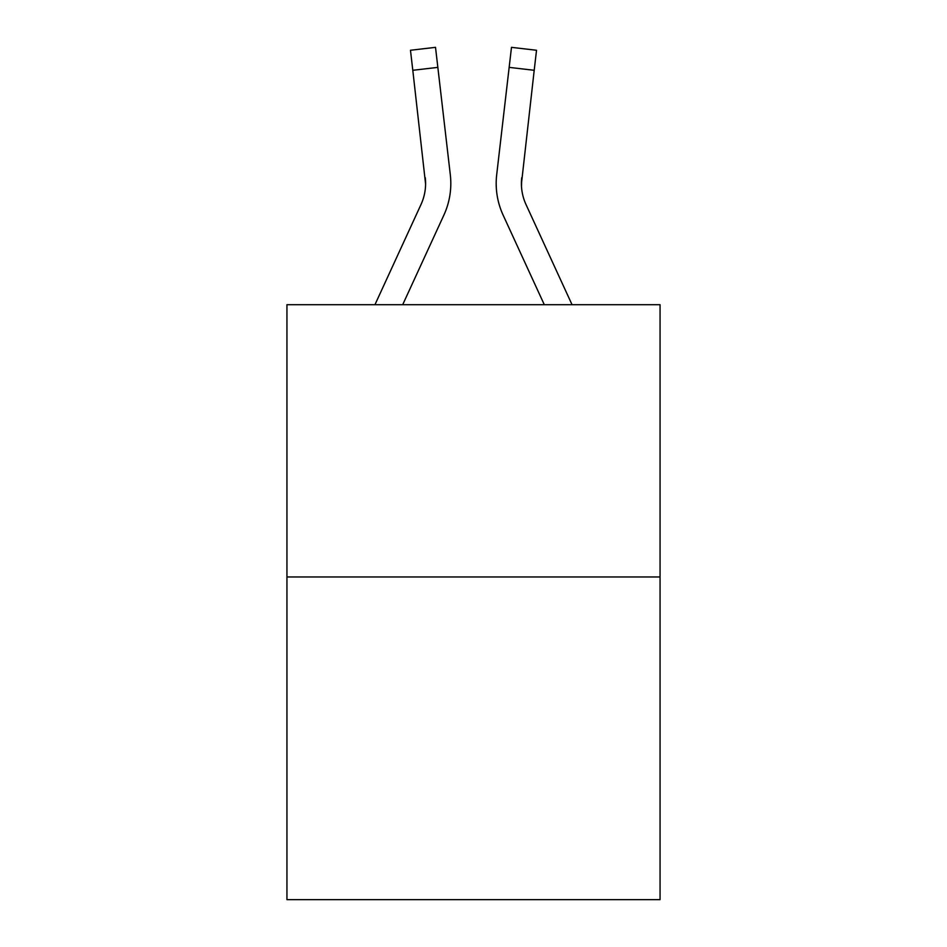 <?xml version="1.0" encoding="UTF-8"?>
<svg xmlns="http://www.w3.org/2000/svg" width="947" height="947" viewBox="0 0 947 947"><rect width="100%" height="100%" fill="white"/><g stroke="black" fill="none" stroke-linecap="round" stroke-linejoin="round"><path stroke-width="1.42" d="M660.059 576.96L660.059 304.697L286.941 304.697L286.941 899.65L660.059 899.65L660.059 576.96L286.941 576.96M402.7 304.697L443.894 215.076A75.63 75.63 0 0 0 450.31 174.769L437.845 67.379L412.797 70.291L410.477 50.262L435.513 47.35L437.845 67.379M374.953 304.697L420.989 204.54A50.416 50.416 0 0 0 425.594 184.085L412.797 70.291M450.808 184.215L450.796 184.843M449.955 171.738L450.31 174.769M521.489 186.452L521.738 177.669A50.416 50.416 0.4 0 0 526.011 204.54L572.047 304.697L526.011 204.54A50.416 50.416 0 0 1 521.406 184.085L534.203 70.291L509.155 67.379L511.487 47.35L536.523 50.262L534.203 70.291M544.3 304.697L503.106 215.076A75.63 75.63 0.4 0 1 496.69 174.769L509.155 67.379M420.989 204.54A50.416 50.416 0 0 0 425.594 184.097A50.416 50.416 0 0 1 420.989 204.54A50.416 50.416 0 0 0 425.594 184.097A50.416 50.416 0 0 1 420.989 204.54A50.416 50.416 0 0 0 425.594 184.097A50.416 50.416 0 0 1 420.989 204.54A50.416 50.416 0 0 0 425.594 184.097A50.416 50.416 0 0 1 420.989 204.54A50.416 50.416 0 0 0 425.594 184.097A50.416 50.416 0 0 1 420.989 204.54A50.416 50.416 0 0 0 425.594 184.097A50.416 50.416 0 0 1 420.989 204.54A50.416 50.416 0 0 0 425.594 184.097A50.416 50.416 0 0 1 420.989 204.54A50.416 50.416 0 0 0 425.594 184.097A50.416 50.416 0 0 1 420.989 204.54A50.416 50.416 0 0 0 425.594 184.097A50.416 50.416 0 0 1 420.989 204.54A50.416 50.416 0 0 0 425.594 184.097A50.416 50.416 0 0 1 420.989 204.54A50.416 50.416 0 0 0 425.262 177.669L425.594 184.085M521.406 184.097L521.738 177.669L521.406 184.097M496.192 184.215L496.323 187.944L496.192 184.215M496.69 174.769L497.045 171.738M410.477 50.262L435.513 47.35M511.487 47.35L536.523 50.262"/></g></svg>
